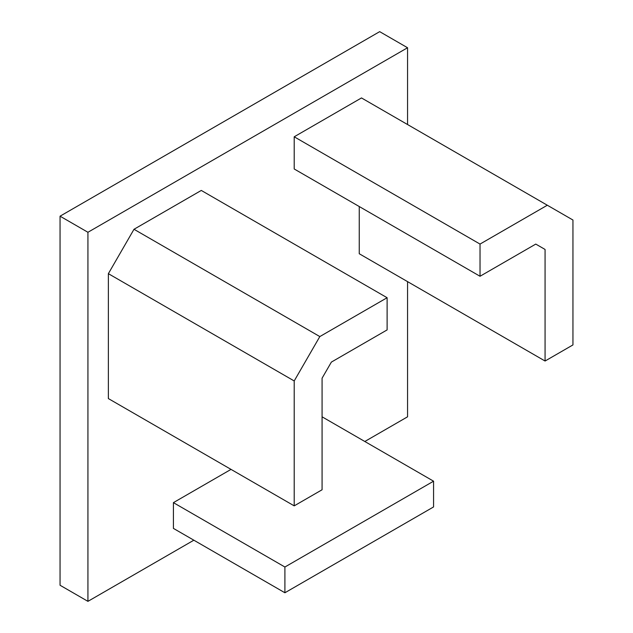 <?xml version="1.0" encoding="UTF-8"?>
<svg xmlns="http://www.w3.org/2000/svg" width="633" height="633" viewBox="0 0 633 633"><rect width="100%" height="100%" fill="white"/><g stroke="black" fill="none" stroke-linecap="round" stroke-linejoin="round"><path stroke-width="0.95" d="M322.078 416.815L433.573 481.191L433.573 506.938L284.905 592.765L173.41 528.397L173.41 502.642L231.021 469.385M364.814 441.494L407.557 416.815L407.557 281.63M407.557 124.543L407.557 47.744L87.932 232.279L87.932 601.35L193.856 540.194M545.068 361.024L545.068 249.449L535.771 244.085L480.028 276.265L480.028 244.077L547.316 205.227L572.944 220.023L572.944 344.93L545.068 361.024L359.243 253.738L359.243 206.532M480.028 276.265L294.203 168.979L294.203 136.791L361.49 97.941L547.316 205.227M108.37 273.67L108.37 398.576L294.203 505.862L322.078 489.768L322.078 378.194L331.375 362.092L387.111 329.912L387.111 297.724L201.286 190.438L133.998 229.281L108.37 273.67L294.203 380.955L294.203 505.862M87.932 601.35L60.056 585.256L60.056 216.185L379.681 31.65L407.557 47.744M60.056 216.185L87.932 232.279M433.573 481.191L284.905 567.018L173.41 502.642M284.905 592.765L284.905 567.018M480.028 244.077L294.203 136.791M545.068 249.449L535.771 244.085M387.111 297.724L319.823 336.574L133.998 229.281M319.823 336.574L294.203 380.955"/></g></svg>

